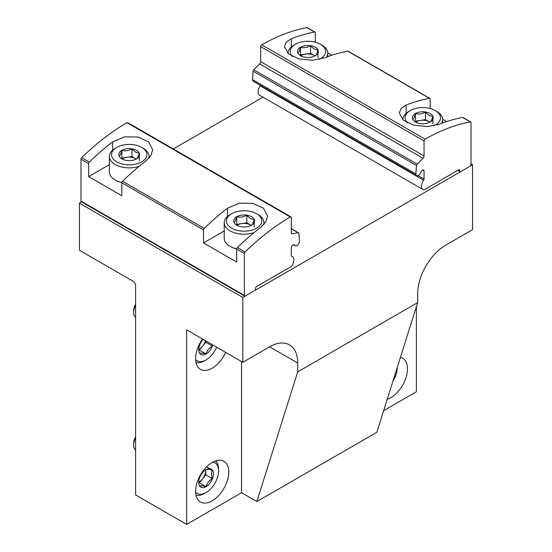 <?xml version="1.0" encoding="UTF-8"?>
<svg xmlns="http://www.w3.org/2000/svg" width="552" height="552" viewBox="0 0 552 552"><rect width="100%" height="100%" fill="white"/><g stroke="black" fill="none" stroke-linecap="round" stroke-linejoin="round"><path stroke-width="0.83" d="M417.671 302.599L297.7 371.869L297.7 363.023A39.709 22.929 120 0 0 289.476 344.841A39.709 22.929 120 0 0 269.618 346.808L242.818 362.284L242.818 297.438L472.553 164.8L472.553 229.646L445.747 245.122A39.709 22.929 120 0 0 417.671 293.754L417.671 302.599L376.83 432.292L256.852 501.554L241.541 492.715L241.541 361.546M472.553 164.8L471.022 163.916M242.818 297.438L79.447 203.122L81.579 201.894M173.293 148.936L262.993 97.152M79.447 203.122L79.447 250.284L133.053 281.23A3.609 2.084 -120 0 1 135.606 285.653L135.606 494.923L186.659 524.4L241.541 492.715M383.633 410.674L416.394 391.761L416.394 306.65M297.7 371.869L256.852 501.554M186.659 524.4L186.659 329.861L242.818 362.284M212.182 500.823A23.467 13.545 -60 0 1 200.452 501.982A23.467 13.545 -60 0 1 200.452 474.886A23.467 13.545 -60 0 1 223.919 461.341A23.467 13.545 -60 0 1 227.514 480.143A23.467 13.545 -60 0 1 212.182 500.823M225.671 352.39A23.467 13.545 -60 0 1 212.182 368.184A23.467 13.545 -60 0 1 200.452 369.343A23.467 13.545 -60 0 1 202.522 339.025M400.435 357.323A23.467 13.545 -60 0 1 402.601 358.179A23.467 13.545 -60 0 1 406.196 376.981A23.467 13.545 -60 0 1 390.871 397.661A23.467 13.545 -60 0 1 387.221 399.296M212.817 344.965A10.419 6.017 -60 0 1 212.437 346.056C209.042 347.939 206.91 350.589 206.055 353.991C202.66 353.066 200.535 352.873 199.679 353.425A10.419 6.017 -60 0 1 198.692 349.74A10.419 6.017 -60 0 1 199.679 344.917A10.419 6.017 -60 0 1 203.129 339.37M205.42 340.694A9.025 5.209 -60 0 1 202.612 346.194L205.806 342.226L212.437 346.056A10.419 6.017 -60 0 1 206.055 353.991A10.419 6.017 -60 0 1 199.679 353.425M216.605 347.153A17.692 10.212 -60 0 1 206.062 359.925A17.692 10.212 -60 0 1 195.608 359.456M204.53 360.815L206.062 359.925A17.692 10.212 -60 0 1 206.055 359.925L204.53 360.815A19.851 11.461 -60 0 1 195.96 362.388M135.606 317.303A10.833 6.251 -60 0 1 133.598 312.494A10.833 6.251 -60 0 1 135.606 305.359M133.598 312.494L133.598 310.686A8.618 4.975 -60 0 1 135.606 304.304M205.806 342.226L205.806 340.915M198.817 350.106L199.424 350.161L202.612 346.194A9.025 5.209 -60 0 1 198.727 349.382M199.424 350.161L206.055 353.991M199.679 477.556A10.419 6.017 -60 0 1 206.055 469.614C206.883 469.062 209.015 469.248 212.437 470.187C211.154 472.27 211.154 475.106 212.437 478.694C209.042 480.578 206.91 483.228 206.055 486.629C202.66 485.705 200.535 485.512 199.679 486.064A10.419 6.017 -60 0 1 198.692 482.379A10.419 6.017 -60 0 1 199.679 477.556M206.055 469.614A10.419 6.017 -60 0 1 212.437 470.187A10.419 6.017 -60 0 1 212.437 478.694A10.419 6.017 -60 0 1 206.055 486.629A10.419 6.017 -60 0 1 199.679 486.064M212.934 462.086A17.692 10.212 -60 0 1 218.564 470.904A17.692 10.212 -60 0 1 206.062 492.563A17.692 10.212 -60 0 1 195.608 492.094M204.53 493.453L206.062 492.563A17.692 10.212 -60 0 1 206.055 492.57L204.53 493.453A19.851 11.461 -60 0 1 195.96 495.027M215.646 460.927A19.851 11.461 -60 0 1 218.564 469.131L218.564 470.904M135.606 449.942A10.833 6.251 -60 0 1 133.598 445.133A10.833 6.251 -60 0 1 135.606 437.998M133.598 445.133L133.598 443.325A8.618 4.975 -60 0 1 135.606 436.942M205.758 469.793A9.025 5.209 -60 0 1 205.806 470.608L205.806 469.766M205.806 470.608A9.025 5.209 -60 0 1 202.612 478.832L205.806 474.865L205.806 470.608M198.817 482.745L199.424 482.8L202.612 478.832A9.025 5.209 -60 0 1 198.727 482.02M205.806 474.865L212.437 478.694M206.62 466.826L212.437 470.187M199.424 482.8L206.055 486.629M397.247 367.742L397.247 367.446A17.692 10.212 -60 0 1 397.247 367.742A17.692 10.212 -60 0 1 392.934 381.142M88.637 163.606A1.442 0.835 -60 0 1 89.327 162.095A202.156 116.713 -60 0 1 112.629 141.892L124.6 136.827L138.131 137.048L148.702 141.968L152.69 149.84L150.889 155.636L145.818 161.053A202.156 116.713 120 0 0 122.51 181.249A1.442 0.835 120 0 0 121.82 182.767L121.82 195.753L88.637 176.592L88.637 163.606L80.978 159.183L80.978 201.059A1.442 0.835 120 0 0 81.282 201.715L244.646 296.038A1.442 0.835 120 0 0 245.371 295.969L254.555 290.662A1.442 0.835 120 0 0 255.576 288.889L255.576 288.303A1.442 0.835 120 0 1 256.597 286.536L291.028 266.657A1.442 0.835 120 0 0 291.594 266.133A7.217 4.168 120 0 0 292.374 256.604A7.217 4.168 120 0 0 291.739 256.356L291.504 256.218M291.739 256.356A1.442 0.835 120 0 1 291.615 256.3A1.442 0.835 120 0 1 291.318 255.638L291.318 247.627A2.167 1.249 120 0 1 292.85 244.978L293.147 244.805A2.167 1.249 120 0 1 294.23 244.695A2.167 1.249 120 0 1 294.568 245.088A3.609 2.084 120 0 0 295.127 245.743A3.609 2.084 120 0 0 297.907 244.777A3.609 2.084 120 0 0 299.481 241.141L298.873 233.399A1.442 0.835 120 0 0 298.577 232.84A1.442 0.835 120 0 0 298.204 232.785L292.325 233.703A2.167 1.249 120 0 1 291.767 233.62A2.167 1.249 120 0 1 291.318 232.627L291.318 217.564A1.442 0.835 120 0 0 291.014 216.908L127.65 122.585A1.442 0.835 120 0 0 126.919 122.661A202.156 116.713 120 0 0 81.668 157.672A1.442 0.835 120 0 0 80.978 159.183M203.509 229.922A1.442 0.835 -60 0 1 204.199 228.411A202.156 116.713 -60 0 1 227.5 208.214L239.471 203.143L253.002 203.364L263.566 208.283L267.554 216.156L265.753 221.952L260.682 227.369A202.156 116.713 120 0 0 237.381 247.572A1.442 0.835 120 0 0 236.691 249.083L236.691 262.069L203.509 242.908L203.509 229.922L121.82 182.767M291.014 216.908A1.442 0.835 120 0 0 290.29 216.984A202.156 116.713 120 0 0 245.04 251.988A1.442 0.835 120 0 0 244.35 253.506L244.35 295.375A1.442 0.835 120 0 0 244.646 296.038M224.236 230.943L203.509 242.908M109.372 164.62L88.637 176.592M234.027 222.511A10.419 6.017 180 0 1 236.725 216.695A10.419 6.017 180 0 1 246.792 215.142A10.419 6.017 180 0 1 254.161 219.392C253.264 222.801 252.367 224.74 251.464 225.209A10.419 6.017 180 0 1 241.397 226.762A10.419 6.017 180 0 1 236.725 225.209A10.419 6.017 180 0 1 234.027 222.511C234.917 222.07 235.821 220.131 236.725 216.695C240.058 217.667 243.411 217.15 246.792 215.142C249.242 218.04 251.698 219.454 254.161 219.392A10.419 6.017 180 0 1 251.464 225.209M230.053 214.618L231.585 213.727A17.692 10.212 180 0 1 256.597 213.727A17.692 10.212 180 0 1 256.597 228.176A17.692 10.212 180 0 1 231.585 228.176A17.692 10.212 180 0 1 231.585 213.727L230.053 214.618A19.851 11.461 180 0 0 224.236 222.718L224.236 238.195A19.851 11.461 180 0 0 230.053 246.302A19.851 11.461 180 0 0 236.711 248.835M256.597 213.727L258.129 214.618A19.851 11.461 180 0 1 263.946 222.718A19.851 11.461 180 0 1 263.649 224.692M254.044 232.64A19.851 11.461 180 0 1 234.179 232.654A19.851 11.461 180 0 1 224.236 222.718M236.698 248.938A19.313 11.15 180 0 1 230.432 246.523A19.313 11.15 180 0 1 230.246 246.413M237.056 225.354A9.025 5.209 180 0 1 241.755 223.581L236.725 224.36L236.47 224.912M241.755 223.581A9.025 5.209 180 0 1 250.477 224.933L246.792 222.801L241.755 223.581M251.201 225.354L250.477 224.933A9.025 5.209 180 0 1 251.16 225.375M254.161 227.058L254.161 219.392M246.792 222.801L246.792 215.142M236.725 224.36L236.725 216.695M119.156 156.188A10.419 6.017 180 0 1 121.854 150.379A10.419 6.017 180 0 1 131.921 148.819A10.419 6.017 180 0 1 139.29 153.076C138.4 156.485 137.496 158.424 136.592 158.886A10.419 6.017 180 0 1 126.525 160.446A10.419 6.017 180 0 1 121.854 158.886A10.419 6.017 180 0 1 119.156 156.188C120.053 155.754 120.95 153.815 121.854 150.379C125.187 151.351 128.547 150.827 131.921 148.819C134.371 151.717 136.827 153.139 139.29 153.076A10.419 6.017 180 0 1 136.592 158.886M115.182 148.295L116.713 147.412A17.692 10.212 180 0 1 141.733 147.412A17.692 10.212 180 0 1 141.733 161.853A17.692 10.212 180 0 1 116.713 161.853A17.692 10.212 180 0 1 116.713 147.412L115.182 148.295A19.851 11.461 180 0 0 109.372 156.402L109.372 171.879A19.851 11.461 180 0 0 115.182 179.98A19.851 11.461 180 0 0 121.84 182.519M141.733 147.412L143.265 148.295A19.851 11.461 180 0 1 149.081 156.402A19.851 11.461 180 0 1 148.785 158.376M139.18 166.318A19.851 11.461 180 0 1 119.308 166.331A19.851 11.461 180 0 1 109.372 156.402M121.826 182.622A19.313 11.15 180 0 1 115.568 180.2A19.313 11.15 180 0 1 115.382 180.09M122.185 159.038A9.025 5.209 180 0 1 126.891 157.265L121.854 158.044L121.599 158.596M126.891 157.265A9.025 5.209 180 0 1 135.606 158.61L131.921 156.485L126.891 157.265M136.33 159.031L135.606 158.61A9.025 5.209 180 0 1 136.289 159.059M139.29 160.742L139.29 153.076M131.921 156.485L131.921 148.819M121.854 158.044L121.854 150.379M418.112 175.577L424.053 179.007L424.053 170.989A2.167 1.249 -60 0 0 423.605 170.002A2.167 1.249 -60 0 0 422.522 170.106L422.225 170.278A2.167 1.249 -60 0 0 420.803 172.203A3.609 2.084 -60 0 1 416.629 175.591L253.264 81.275A3.609 2.084 -60 0 1 252.519 79.619L253.126 71.174A1.442 0.835 -60 0 1 253.796 69.78L259.675 63.915A2.167 1.249 -60 0 0 260.682 61.672L424.053 155.988L424.053 140.932A1.442 0.835 -60 0 1 425.081 139.159A202.156 116.713 -60 0 1 470.332 121.923A1.442 0.835 -60 0 1 470.718 121.978L463.066 117.555A1.442 0.835 120 0 0 462.673 117.5A202.156 116.713 120 0 0 439.371 124.207L427.4 126.539L413.869 125.228L403.298 120.198L399.31 112.994L401.111 108.44L406.182 105.052A202.156 116.713 -60 0 1 429.49 98.339A1.442 0.835 -60 0 1 429.877 98.394A1.442 0.835 -60 0 1 430.18 99.056L430.18 108.516M470.718 121.978A1.442 0.835 -60 0 1 471.022 122.634L471.022 164.51A1.442 0.835 -60 0 1 470 166.276L460.81 171.582A1.442 0.835 -60 0 1 460.085 171.651A1.442 0.835 -60 0 1 459.788 170.996L459.788 170.402A1.442 0.835 -60 0 0 459.492 169.74A1.442 0.835 -60 0 0 458.767 169.816L424.343 189.688A1.442 0.835 -60 0 1 423.777 189.819A7.217 4.168 -60 0 1 422.998 189.529A7.217 4.168 -60 0 1 423.625 180.207A1.442 0.835 -60 0 0 424.053 179.007M429.877 98.394L348.195 51.232A1.442 0.835 120 0 0 347.801 51.177A202.156 116.713 120 0 0 324.5 57.891L312.529 60.223L298.998 58.905L288.434 53.882L284.446 46.678L286.246 42.118L291.318 38.73A202.156 116.713 -60 0 1 314.619 32.023A1.442 0.835 -60 0 1 315.013 32.078A1.442 0.835 -60 0 1 315.309 32.74L315.309 42.193M446.699 121.585L442.621 119.225M331.835 55.262L327.757 52.909M422.998 189.529L259.626 95.213A7.217 4.168 -60 0 1 260.261 85.891L423.625 180.207M260.51 85.456A1.442 0.835 -60 0 1 260.261 85.891M416.629 175.591A3.609 2.084 -60 0 1 415.884 173.942L416.498 165.49A1.442 0.835 -60 0 1 417.167 164.103L423.046 158.238A2.167 1.249 -60 0 0 424.053 155.988M252.519 79.619L415.884 173.942M260.682 61.672L260.682 46.609A1.442 0.835 -60 0 1 261.71 44.836A202.156 116.713 -60 0 1 306.96 27.6A1.442 0.835 -60 0 1 307.354 27.655L315.013 32.078M297.838 53.026C298.735 52.592 299.632 50.653 300.536 47.217C303.869 48.19 307.229 47.665 310.603 45.657C313.053 48.555 315.509 49.977 317.973 49.915C317.083 53.323 316.179 55.262 315.275 55.724A10.419 6.017 180 0 1 305.208 57.284A10.419 6.017 180 0 1 300.536 55.724A10.419 6.017 180 0 1 297.838 53.026A10.419 6.017 180 0 1 300.536 47.217A10.419 6.017 180 0 1 310.603 45.657A10.419 6.017 180 0 1 317.973 49.915A10.419 6.017 180 0 1 315.275 55.724M292.615 56.608A17.692 10.212 180 0 1 295.403 44.25A17.692 10.212 180 0 1 320.415 44.25A17.692 10.212 180 0 1 320.415 58.691A17.692 10.212 180 0 1 318.939 59.457M288.061 53.551A19.851 11.461 180 0 1 288.054 53.24A19.851 11.461 180 0 1 293.871 45.133L295.403 44.25M320.415 44.25L321.947 45.133A19.851 11.461 180 0 1 327.764 53.24A19.851 11.461 180 0 1 326.611 57.091M300.868 55.876A9.025 5.209 180 0 1 301.523 55.448A9.025 5.209 180 0 1 305.573 54.103A9.025 5.209 180 0 1 314.288 55.448L310.603 53.323L300.536 54.883L300.281 55.435M315.019 55.869L314.288 55.448A9.025 5.209 180 0 1 314.971 55.897M317.973 57.581L317.973 49.915M310.603 53.323L310.603 45.657M300.536 54.883L300.536 47.217M412.71 119.349C413.6 118.908 414.504 116.969 415.408 113.533C418.74 114.505 422.094 113.988 425.475 111.98C427.924 114.878 430.381 116.293 432.844 116.23C431.947 119.639 431.05 121.578 430.146 122.047A10.419 6.017 180 0 1 420.079 123.6A10.419 6.017 180 0 1 415.408 122.047A10.419 6.017 180 0 1 412.71 119.349A10.419 6.017 180 0 1 415.408 113.533A10.419 6.017 180 0 1 425.475 111.98A10.419 6.017 180 0 1 432.844 116.23A10.419 6.017 180 0 1 430.146 122.047M407.486 122.923A17.692 10.212 180 0 1 410.267 110.566A17.692 10.212 180 0 1 435.286 110.566A17.692 10.212 180 0 1 435.286 125.014A17.692 10.212 180 0 1 433.803 125.773M402.919 119.556L402.919 119.86A19.851 11.461 180 0 1 402.919 119.556A19.851 11.461 180 0 1 408.735 111.456L410.267 110.566M435.286 110.566L436.818 111.456A19.851 11.461 180 0 1 442.628 119.556A19.851 11.461 180 0 1 441.476 123.406M415.739 122.192A9.025 5.209 180 0 1 416.394 121.771A9.025 5.209 180 0 1 420.438 120.419A9.025 5.209 180 0 1 429.159 121.771L425.475 119.639L415.408 121.198L415.152 121.75M429.884 122.192L429.159 121.771A9.025 5.209 180 0 1 429.842 122.213M432.844 123.896L432.844 116.23M425.475 119.639L425.475 111.98M415.408 121.198L415.408 113.533M269.618 346.815L297.7 363.023M89.327 162.095L81.668 157.672M204.199 228.411L122.51 181.249M244.35 295.375L80.978 201.059M244.35 253.506L236.691 249.083M294.568 245.088L293.719 244.598M298.204 232.785L291.318 228.804M292.325 233.703L291.408 233.179M290.29 216.984L126.919 122.661M245.04 251.988L237.381 247.572M227.5 216.425L227.5 208.214M112.629 150.109L112.629 141.892M462.673 117.5L470.332 121.923M347.801 51.177L429.49 98.339M458.257 170.106L459.788 170.996M458.767 169.816L459.788 170.402M422.522 170.106L424.053 170.989M253.126 71.174L416.498 165.49M253.796 69.78L417.167 164.103M259.675 63.915L423.046 158.238M260.682 46.609L424.053 140.932M261.71 44.836L425.081 139.159M306.96 27.6L314.619 32.023M291.318 46.941L291.318 38.73M406.182 113.263L406.182 105.052M292.374 256.604L291.394 256.038M295.127 245.743L293.333 244.708M298.577 232.84L291.318 228.652M263.946 222.718L263.946 224.367M230.432 246.523L230.053 246.302M149.081 156.402L149.081 158.051M115.568 180.2L115.182 179.98M457.836 170.354L460.085 171.651M327.764 53.24L327.764 56.663M442.628 119.556L442.628 122.986"/></g></svg>
